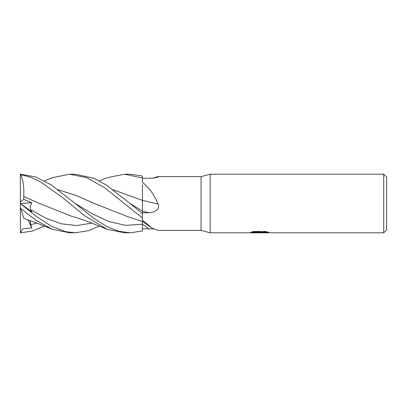 <?xml version="1.0" encoding="UTF-8"?>
<svg xmlns="http://www.w3.org/2000/svg" width="407" height="407" viewBox="0 0 407 407"><rect width="100%" height="100%" fill="white"/><g stroke="black" fill="none" stroke-linecap="round" stroke-linejoin="round"><path stroke-width="0.61" d="M383.72 232.804L383.72 174.196L386.65 177.126L386.65 229.874L383.72 232.804L210.17 232.804L201.058 230.362L157.84 230.362L151.948 228.093L142.45 220.121L142.45 213.65L129.894 203.337L106.369 185.063L93.961 178.291L75.27 174.196L69.556 174.196L86.762 177.681L104.558 187.703L142.45 217.964M201.058 230.362L201.058 176.638L210.17 174.196L383.72 174.196M153.327 178.012L157.84 176.638L201.058 176.638M157.84 176.638L158.557 176.877M157.229 177.345A496.102 479.222 -82.7 0 0 158.175 176.643C160.399 176.831 153.587 178.388 148.896 178.266L142.45 178.312M99.283 180.876L107.158 177.722L124.461 174.196L142.45 178.017L142.45 182.397C148.87 187.342 154.116 194.587 158.175 204.126C160.399 209.564 153.587 212.927 148.896 212.713L142.45 212.83M210.17 232.804L210.17 174.196L210.17 232.804M259.463 232.565L249.043 232.804L260.185 232.244L250.814 232.244L253.866 231.481L265.425 231.481L268.778 232.336L258.994 232.804L259.463 232.295M257.565 232.804L255.606 232.514M262.001 232.341L259.025 232.804M262.001 232.789L262.001 232.295L266.621 231.746M252.661 231.746L260.185 231.746L260.185 232.244M142.45 200.33A496.102 16.336 -165.1 0 0 158.175 204.126M153.327 228.988L142.45 228.688M124.461 174.196L130.087 174.196L142.45 176.012L142.45 178.017M44.455 226.124L32.377 231.105L20.35 232.804L22.894 228.754L31.822 227.996L30.764 224.608L30.143 220.548M99.283 226.124L88.96 230.576L75.27 232.804L69.556 232.804L52.279 229.283L36.859 223.092L23.896 218.406L20.66 208.445L36.254 220.436L52.279 229.283M75.27 232.804L65.502 231.664L51.16 226.099L35.623 215.863L20.35 203.444L31.822 211.772L30.764 209.9L30.138 206.807L31.766 202.747L23.825 199.384L23.748 196.51C24.217 186.727 23.118 179.299 20.447 174.227M20.35 232.718L20.35 203.419M20.35 207.489L20.66 208.445M20.35 174.196L35.592 176.918L51.033 184.763L75.066 203.332L91.916 213.578L108.761 221.53L125.605 225.366L142.45 224.206L142.45 230.988L130.087 232.804L124.461 232.804L107.158 229.278L84.33 215.532L62.515 197.588L41.188 182.229L30.861 177.264L20.66 174.618L20.35 174.196M130.087 232.804L118.356 231.161L106.41 226.297L93.91 218.406L75.066 203.332M112.978 189.708L142.45 200.417L112.922 189.667M142.45 184.864L142.45 200.412M142.45 200.366L142.45 214.067M23.748 196.51L39.291 203.408L72.07 216.392C77.991 218.035 84.371 220.197 91.209 222.888L107.158 229.278M142.45 222.136L142.45 224.206M23.738 196.52L36.605 202.167M44.455 180.876L52.279 177.717L69.556 174.196M58.079 189.667L76.134 195.487L94.19 203.408L126.928 216.392L142.45 221.515L142.45 220.853M96.067 204.278L76.251 195.548L58.13 189.708M20.35 203.444L20.35 174.471M31.822 227.996L27.976 219.78M23.825 199.384L20.35 201.953M20.416 203.495L31.766 202.747M142.45 211.157A493.798 16.26 -165.1 0 0 148.896 212.713M142.45 224.181A493.798 476.999 -97.3 0 1 148.896 228.734M129.894 203.337L142.45 211.101M30.764 209.9L46.037 218.238L61.309 223.799L76.582 225.544L91.855 223.138M30.764 224.608L36.966 223.138M259.463 232.316L262.001 232.316M142.45 221.489L151.948 228.093"/></g></svg>
